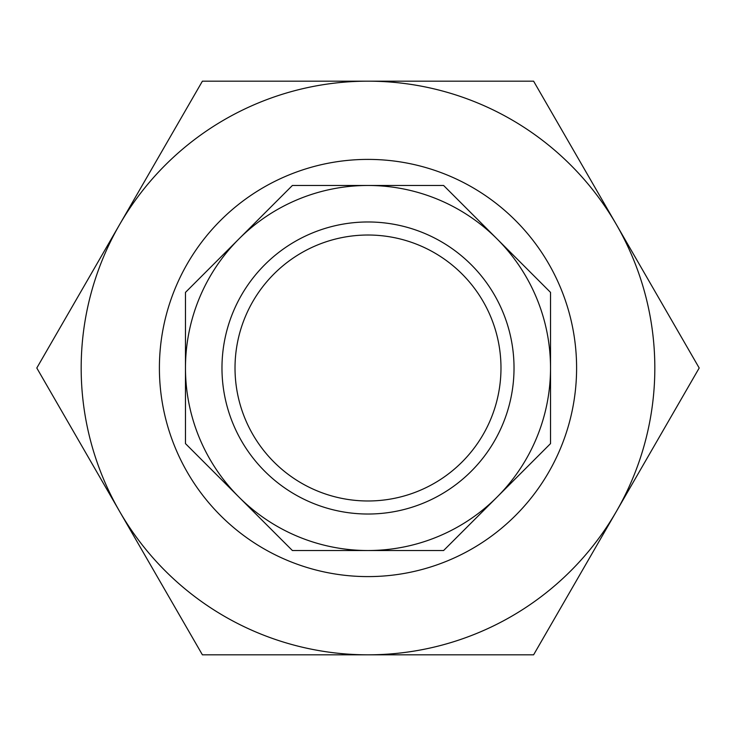 <?xml version="1.0" encoding="UTF-8"?>
<svg xmlns="http://www.w3.org/2000/svg" width="736" height="736" viewBox="0 0 736 736"><rect width="100%" height="100%" fill="white"/><g stroke="black" fill="none" stroke-linecap="round" stroke-linejoin="round"><path stroke-width="1.1" d="M418.894 490.857A132.986 132.986 0 0 0 490.857 317.106A132.986 132.986 0 0 0 317.106 245.143A132.986 132.986 0 0 0 245.143 418.894A132.986 132.986 0 0 0 418.894 490.857A132.986 132.986 0 0 1 245.143 418.894A132.986 132.986 0 0 1 317.106 245.143M238.933 238.933A182.528 182.528 0 0 1 368 185.472L292.394 185.472L185.472 292.394L185.472 443.606L292.394 550.528L443.606 550.528L550.528 443.606L550.528 292.394L443.606 185.472L368 185.472A182.528 182.528 0 0 1 497.067 497.067A182.528 182.528 0 0 1 185.472 368A182.528 182.528 0 0 1 238.933 238.933M288.172 175.278A208.601 208.601 0 0 1 560.722 288.172A208.601 208.601 0 0 1 447.828 560.722A208.601 208.601 0 0 1 175.278 447.828A208.601 208.601 0 0 1 288.172 175.278M119.6 224.59L36.8 368L119.6 511.41A286.828 286.828 0 0 1 368 81.172A286.828 286.828 0 0 1 616.4 511.41A286.828 286.828 0 0 1 119.6 511.41L202.4 654.828L533.6 654.828L699.2 368L533.6 81.172L202.4 81.172L119.6 224.59M312.119 233.091A146.022 146.022 0 0 1 502.909 312.119A146.022 146.022 0 0 1 423.881 502.909A146.022 146.022 0 0 1 233.091 423.881A146.022 146.022 0 0 1 312.119 233.091"/></g></svg>
